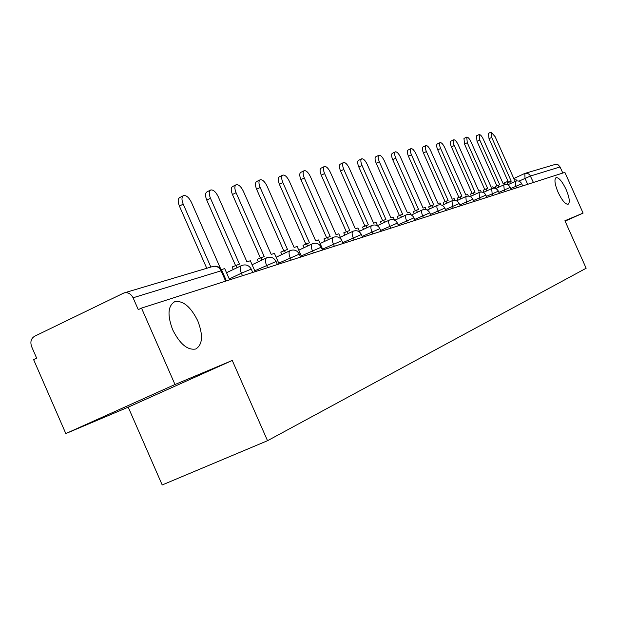 <?xml version="1.0" encoding="UTF-8"?>
<svg xmlns="http://www.w3.org/2000/svg" width="617" height="617" viewBox="0 0 617 617"><rect width="100%" height="100%" fill="white"/><g stroke="black" fill="none" stroke-linecap="round" stroke-linejoin="round"><path stroke-width="0.93" d="M558.107 192.342C554.737 184.167 554.081 179.239 556.125 177.573C558.925 177.503 562.257 181.475 566.113 189.488C569.483 197.617 570.147 202.546 568.11 204.273C565.342 204.381 562.01 200.409 558.107 192.342M172.698 329.802C167.184 315.148 167.878 305.77 174.788 301.659C183.079 300.363 190.746 306.765 197.779 320.863C203.309 335.316 202.638 344.695 195.766 348.998C187.576 350.456 179.886 344.062 172.698 329.802M174.997 384.514L65.818 433.574L128.213 407.166L162.202 484.962L267.523 440.708L232.27 360.459L174.997 384.514L141.517 308.099L564.879 172.382L583.096 213.104L564.917 220.739L586.15 268.241L267.523 440.708M65.818 433.574L33.619 359.642L36.665 358.192L31.652 346.685C30.056 342.003 31.004 338.548 34.506 336.304L123.809 293.021C127.758 292.003 130.843 293.592 133.071 297.78L138.27 309.649L141.517 308.099M525.298 173.292L555.555 164.323L558.215 164.87L560.074 166.945L530.535 175.999L518.905 181.167M562.804 173.045L560.074 166.945M565.095 221.141L583.096 213.104M128.213 407.166L232.27 360.459M220.539 268.557L191.424 202.368C188.972 197.509 186.38 195.234 183.65 195.558C181.591 196.738 181.437 199.6 183.195 204.15L179.4 206.063C177.642 201.52 177.796 198.659 179.871 197.471L183.18 195.797M229.655 279.84L224.704 268.596L221.349 269.614M183.195 204.15L210.86 267.061M179.4 206.063L206.757 268.287M255.153 271.673L250.355 260.767L246.916 261.816L218.179 196.584C215.819 191.879 213.351 189.666 210.783 189.951C208.855 191.077 208.747 193.846 210.466 198.25L206.757 200.109C205.045 195.705 205.153 192.944 207.096 191.818L210.366 190.167M210.466 198.25L239.458 264.091L232.162 266.968L233.28 269.498M237.036 267.709L235.918 265.171M206.757 200.109L235.486 265.379M279.123 263.983L274.457 253.417L271.218 254.405L243.322 191.147C241.046 186.589 238.694 184.437 236.28 184.691C234.468 185.763 234.398 188.44 236.072 192.712L232.447 194.525C230.773 190.252 230.851 187.576 232.671 186.504L235.902 184.876M236.072 192.712L264.207 256.541L257.212 259.302L258.307 261.785M261.986 260.042L260.883 257.559M232.447 194.525L260.343 257.813M301.682 256.757L297.155 246.492L294.101 247.425L266.999 186.025C264.793 181.606 262.549 179.508 260.266 179.74C258.562 180.758 258.531 183.349 260.166 187.506L256.618 189.265C254.991 185.115 255.029 182.524 256.741 181.498L259.927 179.902M260.166 187.506L287.499 249.438L280.781 252.098L281.853 254.528M285.447 252.831L284.368 250.394M256.618 189.265L283.727 250.695M322.961 249.931L318.557 239.959L315.68 240.838L289.319 181.197C287.183 176.909 285.039 174.866 282.887 175.066C281.283 176.046 281.275 178.56 282.871 182.593L279.408 184.313C277.812 180.272 277.827 177.765 279.432 176.786L282.578 175.22M282.871 182.593L309.449 242.743L302.993 245.304L304.042 247.695M307.551 246.036L306.495 243.646M279.408 184.313L305.77 243.985M341.486 239.913L338.787 233.797L336.064 234.622L310.413 176.639C308.338 172.467 306.287 170.477 304.243 170.654C302.731 171.595 302.754 174.033 304.312 177.958L300.926 179.632C299.368 175.706 299.353 173.269 300.872 172.328L303.973 170.793M304.312 177.958L330.172 236.419L323.956 238.895L324.989 241.232M328.421 239.612L327.38 237.267M300.926 179.632L326.578 237.653M359.858 232.324L357.922 227.958L355.346 228.737L330.365 172.328C328.352 168.271 326.385 166.32 324.449 166.482C323.023 167.384 323.069 169.744 324.596 173.57L321.272 175.205C319.753 171.379 319.714 169.019 321.148 168.117L324.203 166.605M324.596 173.57L349.77 230.442L343.777 232.825L344.795 235.123M348.15 233.55L347.132 231.244M321.272 175.205L346.26 231.653M377.627 225.953L376.062 222.421L373.617 223.169L349.268 168.24C347.317 164.292 345.427 162.387 343.592 162.533C342.242 163.397 342.312 165.695 343.8 169.42L340.553 171.009C339.065 167.284 338.995 164.994 340.353 164.122L343.361 162.641M343.8 169.42L368.334 224.781L362.549 227.087L363.544 229.339M366.83 227.796L365.827 225.544M340.553 171.009L364.902 225.976M394.587 220.13L393.276 217.169L390.954 217.878L367.208 164.361C365.318 160.513 363.498 158.654 361.747 158.785C360.467 159.618 360.559 161.847 362.017 165.479L358.832 167.037C357.382 163.405 357.297 161.176 358.577 160.335L361.547 158.885M362.017 165.479L385.933 219.413L380.35 221.642L381.329 223.855M384.545 222.344L383.566 220.13M358.832 167.037L382.586 220.593M410.76 214.724L409.634 212.179L407.428 212.857L384.26 160.675C382.417 156.926 380.658 155.114 379 155.222C377.789 156.024 377.897 158.191 379.316 161.739L376.2 163.258C374.781 159.718 374.673 157.543 375.892 156.741L378.807 155.314M379.316 161.739L402.654 214.307L397.248 216.474L398.212 218.642M401.366 217.169L400.402 214.994M376.2 163.258L399.376 215.48M426.177 209.649L425.198 207.435L423.092 208.076L400.472 157.165C398.682 153.51 396.993 151.736 395.404 151.836C394.255 152.607 394.379 154.72 395.775 158.183L392.72 159.664C391.325 156.209 391.209 154.096 392.366 153.317L395.235 151.921M395.775 158.183L418.557 209.456L413.321 211.562L414.269 213.69M417.354 212.248L416.406 210.112M392.72 159.664L415.349 210.613M440.893 204.875L440.021 202.908L438.024 203.517L415.92 153.826C414.177 150.263 412.549 148.52 411.038 148.604C409.943 149.353 410.074 151.412 411.446 154.79L408.446 156.248C407.081 152.869 406.95 150.803 408.053 150.062L410.876 148.682M411.446 154.79L433.697 204.844L428.622 206.88L429.555 208.97M432.579 207.559L431.653 205.461M408.446 156.248L430.55 205.978M454.953 200.363L454.166 198.597L452.253 199.175L430.658 150.641C428.954 147.162 427.38 145.458 425.931 145.535C424.889 146.252 425.044 148.257 426.386 151.558L423.447 152.985C422.105 149.684 421.959 147.671 423.007 146.954L425.784 145.604M426.386 151.558L448.127 200.44L443.207 202.415L444.124 204.474M447.094 203.086L446.176 201.034M423.447 152.985L445.05 201.558M468.38 196.083L467.663 194.478L465.843 195.034L444.718 147.594C443.06 144.201 441.541 142.535 440.152 142.596C439.165 143.291 439.327 145.25 440.638 148.481L437.754 149.869C436.443 146.645 436.288 144.686 437.283 143.985L440.021 142.658M440.638 148.481L461.902 196.237L457.128 198.165L458.022 200.178M460.938 198.821L460.035 196.808M437.754 149.869L458.886 197.34M481.229 192.018L480.574 190.537L478.823 191.069L458.161 144.686C456.541 141.37 455.068 139.735 453.742 139.789C452.801 140.46 452.971 142.373 454.259 145.535L451.428 146.9C450.14 143.738 449.97 141.825 450.927 141.154L453.618 139.851M454.259 145.535L475.059 192.226L470.424 194.093L471.303 196.075M474.164 194.748L473.278 192.766M451.428 146.9L472.105 193.314M493.531 188.146L492.914 186.774L491.248 187.283L471.018 141.91C469.437 138.663 468.01 137.059 466.745 137.105L467.285 142.72L464.508 144.054L463.976 138.439L466.629 137.159M467.285 142.72L487.638 188.386L483.134 190.206L484.006 192.157M486.805 190.854L485.941 188.902M464.508 144.054L484.746 189.458M505.315 184.46L504.737 183.164L503.14 183.658L483.335 139.249C481.784 136.072 480.404 134.498 479.185 134.537L479.756 140.02L477.026 141.332L476.471 135.848L479.077 134.591M479.756 140.02L499.685 184.707L495.304 186.488L496.161 188.401M498.914 187.121L498.058 185.208M477.026 141.332L496.847 185.771M516.622 180.935L516.074 179.709L514.539 180.179L495.135 136.696L491.117 132.077L491.703 137.437L489.026 138.717L488.44 133.357L491.016 132.123M491.703 137.437L511.231 181.19L506.966 182.917L507.799 184.799M510.506 183.55L509.665 181.668M489.026 138.717L508.439 182.231M521.727 183.773L510.799 188.532M516.583 187.861L515.843 186.203L515.318 181.321C518.095 180.372 520.239 181.182 521.712 183.743L522.676 185.91M511.262 189.566L510.282 187.36L498.891 192.357M505.014 191.571L504.259 189.874L503.757 184.876C506.588 183.912 508.77 184.738 510.282 187.36M498.359 191.162L486.443 196.353M492.929 195.442L492.158 193.707L491.68 188.594M485.887 195.111L473.416 200.54M480.296 199.492L479.509 197.718L479.062 192.473M472.838 199.237L459.781 204.929M467.084 203.726L466.275 201.913L465.858 196.538M459.171 203.556L445.482 209.525M453.248 208.168L452.415 206.309L452.03 200.787M444.842 208.091L430.481 214.361M438.733 212.819L436.898 207.651L436.921 206.039L437.538 205.245M429.81 212.842L414.717 219.436M423.501 217.701L422.637 215.749C421.372 212.603 421.257 210.667 422.283 209.942L422.329 209.927M414.007 217.84L398.135 224.781M407.49 222.837L406.603 220.832C405.307 217.608 405.207 215.618 406.294 214.855L406.341 214.847M397.387 223.099L380.658 230.419M390.646 228.236L389.728 226.184C388.409 222.868 388.324 220.824 389.474 220.03L389.52 220.014M379.871 228.645L362.225 236.373M372.892 233.928L371.951 231.815C370.601 228.413 370.532 226.308 371.75 225.483L371.804 225.467M361.392 234.491L342.759 242.658M354.158 239.928L353.194 237.769C351.813 234.267 351.767 232.092 353.055 231.236L353.109 231.221M341.872 240.669L322.598 249.106M334.36 246.276L333.373 244.047C331.954 240.453 331.931 238.208 333.296 237.314L333.357 237.298M321.218 247.201L301.312 255.916M313.405 252.993L312.387 250.703C310.937 247.001 310.937 244.687 312.387 243.746L312.449 243.723M299.322 254.135L278.745 263.135M291.185 260.119L290.144 257.752C288.656 253.942 288.687 251.543 290.229 250.564L290.298 250.541M276.077 261.492L254.775 270.794M267.593 267.685L266.521 265.248C264.994 261.315 265.055 258.832 266.698 257.806L266.775 257.775M250.718 269.737L251.296 269.197L250.564 269.382L241.378 273.215L229.269 278.953M242.489 275.73L241.378 273.215C239.812 269.159 239.905 266.59 241.663 265.503L241.748 265.48M527.674 184.306L525.013 178.336L524.828 173.431L527.682 173.392L529.718 174.734L533.42 182.462M493.453 187.984L495.544 187.013L493.453 187.977M503.079 183.511L507.992 181.236L503.079 183.511M524.381 173.616L513.807 178.529L524.357 173.632M221.264 271.225L221.889 270.616L221.087 270.809L133.071 297.78M225.629 281.136L221.087 270.809C219.058 267.03 216.212 265.611 212.549 266.559L124.549 292.797M174.788 301.659L173.662 302.191M252.723 272.452L251.296 269.197C249.075 265.302 245.867 264.076 241.663 265.503M241.394 265.634L226.524 272.714M277.419 264.531L276.03 261.384C273.879 257.605 270.763 256.417 266.698 257.806M300.633 257.088L299.276 254.034C297.193 250.379 294.178 249.222 290.229 250.564M322.49 250.086L321.179 247.116C319.151 243.561 316.22 242.442 312.387 243.746M343.114 243.468L341.841 240.584C339.867 237.136 337.021 236.049 333.296 237.314M362.603 237.221L361.361 234.414C359.449 231.059 356.68 230.002 353.055 231.236M381.051 231.306L379.841 228.575C377.974 225.313 375.283 224.28 371.75 225.483M398.536 225.706L397.356 223.038C395.543 219.86 392.913 218.865 389.474 220.03M415.133 220.385L413.984 217.786C412.21 214.693 409.649 213.713 406.294 214.855M430.913 215.325L429.787 212.796C428.059 209.772 425.56 208.824 422.283 209.942M445.921 210.513L444.826 208.045C443.137 205.099 440.7 204.173 437.499 205.26M460.228 205.931L459.148 203.517C457.506 200.641 455.122 199.738 451.999 200.803M473.871 201.551L472.815 199.198C471.211 196.391 468.881 195.504 465.827 196.545M486.898 197.378L485.864 195.072C484.291 192.327 482.016 191.471 479.031 192.481M499.346 193.383L498.343 191.131C496.801 188.447 494.572 187.607 491.649 188.601M266.451 257.921L252.098 264.732M290.005 250.672L276.146 257.235M312.187 243.838L298.782 250.178M333.118 237.398L320.13 243.522M352.885 231.313L340.306 237.237M371.604 225.56L359.402 231.29M389.335 220.099L377.496 225.652M406.171 214.917L394.795 220.246M422.167 209.996L411.416 215.025M437.391 205.307L427.211 210.065M451.899 200.849L442.25 205.345M465.735 196.592L456.572 200.849M478.946 192.527L470.247 196.568M491.572 188.64L483.296 192.481M503.657 184.923L495.775 188.571M515.226 181.359L507.722 184.838M226.408 280.882L221.889 270.616C219.799 266.837 216.69 265.487 212.549 266.559"/></g></svg>
